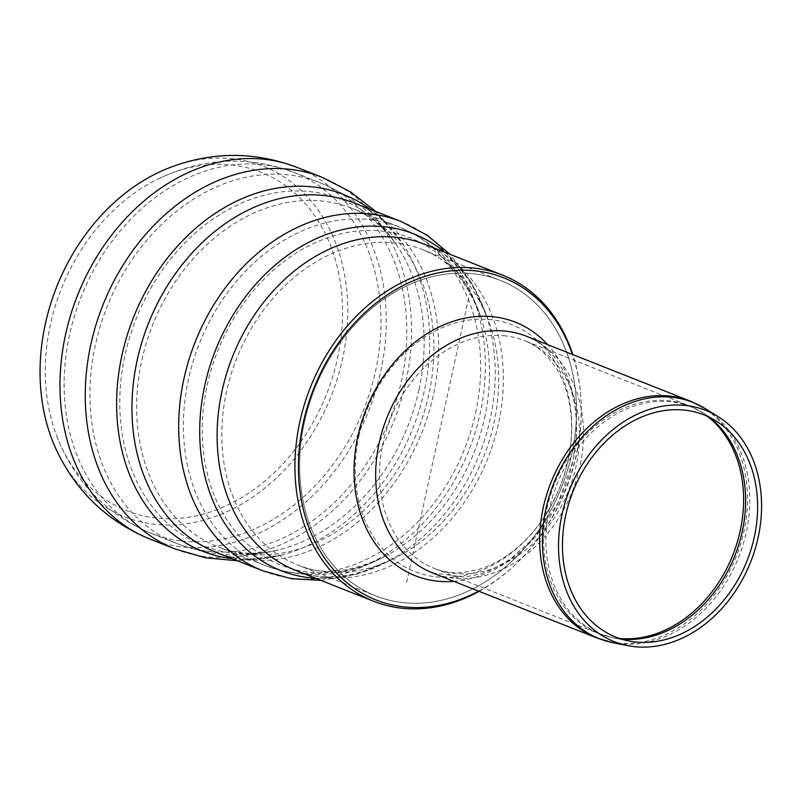 <?xml version="1.0" encoding="UTF-8"?>
<svg xmlns="http://www.w3.org/2000/svg" width="801" height="801" viewBox="0 0 801 801"><rect width="100%" height="100%" fill="white"/><g stroke="black" fill="none" stroke-linecap="round" stroke-linejoin="round"><path stroke-width="0.6" stroke-dasharray="4 3" d="M479.088 591.328A175.349 137.422 111.6 0 0 572.805 354.593M402.252 602.532A169.582 132.896 -68.4 0 1 375.659 595.854A169.582 132.896 -68.4 0 1 314.513 389.256A169.582 132.896 -68.4 0 1 500.505 280.5A169.582 132.896 -68.4 0 1 567.408 470.638A169.582 132.896 -68.4 0 1 402.252 602.532A169.582 132.896 111.6 0 0 571.804 369.551A169.582 132.896 111.6 0 0 340.195 342.458A169.582 132.896 111.6 0 0 402.252 602.532M56.27 449.651A188.485 147.714 111.6 0 0 209.391 518.487A188.485 147.714 111.6 0 0 342.558 358.908A188.485 147.714 111.6 0 0 167.559 168.48M337.501 358.317A182.077 142.688 111.6 0 0 158.698 178.693A182.077 142.688 111.6 0 0 56.801 436.144A182.077 142.688 111.6 0 0 203.905 513.932A182.077 142.688 111.6 0 0 337.501 358.317M478.648 591.158A173.266 135.79 111.6 0 0 572.365 354.422M406.618 582.507L469.546 293.847M149.557 538.893A199.849 156.616 111.6 0 0 180.896 546.763A199.849 156.616 111.6 0 0 380.715 371.514A199.849 156.616 111.6 0 0 296.69 167.269M174.828 548.895A199.849 156.616 111.6 0 0 206.157 556.765A199.849 156.616 111.6 0 0 405.977 381.516A199.849 156.616 111.6 0 0 321.952 177.261M232.21 558.697A191.779 150.298 111.6 0 0 280.41 555.373A191.779 150.298 111.6 0 0 424.4 390.588A191.779 150.298 111.6 0 0 403.384 244.866A191.779 150.298 111.6 0 0 370.493 209.401M237.436 560.77L280.46 555.353C256.64 561.06 235.204 560.059 216.13 552.34A187.834 147.204 111.6 0 0 245.587 559.729A187.834 147.204 111.6 0 0 433.391 395.013A187.834 147.204 111.6 0 0 354.412 203.033C373.606 210.463 389.927 224.4 403.384 244.866L375.719 211.464M262.888 570.843A187.834 147.204 111.6 0 0 292.335 578.232A187.834 147.204 111.6 0 0 480.149 413.516A187.834 147.204 111.6 0 0 401.171 221.547M315.634 578.292A181.006 141.847 111.6 0 0 390.257 560.149A181.006 141.847 111.6 0 0 490.202 419.003A181.006 141.847 111.6 0 0 486.698 316.525A181.006 141.847 111.6 0 0 444.725 252.225M320.891 580.375L356.425 574.347L390.257 560.149C353.872 578.452 322.362 581.876 295.709 570.402A175.349 137.422 111.6 0 0 323.193 577.301A175.349 137.422 111.6 0 0 498.522 423.539A175.349 137.422 111.6 0 0 424.79 244.335C452.074 254.217 472.71 278.277 486.698 316.525L471.759 283.013L449.972 254.297M324.415 571.714A169.582 132.896 111.6 0 0 493.977 423.008A169.582 132.896 111.6 0 0 422.668 249.692A169.582 132.896 111.6 0 0 236.675 358.447A169.582 132.896 111.6 0 0 297.832 565.045A169.582 132.896 111.6 0 0 324.415 571.714M484.615 417.902A175.95 137.892 111.6 0 0 481.211 318.297A175.95 137.892 111.6 0 0 299.924 250.753A175.95 137.892 111.6 0 0 209.071 480.25A175.95 137.892 111.6 0 0 387.464 555.103A175.95 137.892 111.6 0 0 484.615 417.902M475.604 412.986A182.077 142.688 111.6 0 0 399.048 226.903A182.077 142.688 111.6 0 0 199.359 343.669A182.077 142.688 111.6 0 0 265.011 565.486A182.077 142.688 111.6 0 0 293.556 572.645A182.077 142.688 111.6 0 0 475.604 412.986M246.798 554.142A182.077 142.688 111.6 0 0 428.845 394.482A182.077 142.688 111.6 0 0 352.29 208.4A182.077 142.688 111.6 0 0 152.601 325.166A182.077 142.688 111.6 0 0 218.252 546.973A182.077 142.688 111.6 0 0 246.798 554.142M418.963 389.616A186.403 146.082 111.6 0 0 398.528 247.97A186.403 146.082 111.6 0 0 136.14 318.648A186.403 146.082 111.6 0 0 279.048 549.766A186.403 146.082 111.6 0 0 418.963 389.616M207.379 551.178A194.082 152.1 111.6 0 0 401.431 380.986A194.082 152.1 111.6 0 0 319.839 182.628A194.082 152.1 111.6 0 0 106.964 307.093A194.082 152.1 111.6 0 0 176.951 543.539A194.082 152.1 111.6 0 0 207.379 551.178M181.547 540.945A194.082 152.1 111.6 0 0 375.599 370.753A194.082 152.1 111.6 0 0 293.997 172.395A194.082 152.1 111.6 0 0 81.131 296.871A194.082 152.1 111.6 0 0 151.109 533.306A194.082 152.1 111.6 0 0 181.547 540.945M505.461 335.889A122.503 96 111.6 0 0 382.978 443.303A122.503 96 111.6 0 0 434.482 568.51A122.503 96 111.6 0 0 568.84 489.942A122.503 96 111.6 0 0 524.665 340.705A122.503 96 111.6 0 0 505.461 335.889M358.948 436.024A132.616 103.93 -68.4 0 1 491.544 319.729A132.616 103.93 -68.4 0 1 568.099 460.485A132.616 103.93 -68.4 0 1 435.504 576.78A132.616 103.93 -68.4 0 1 358.948 436.024M619.493 638.457A122.503 96 -68.4 0 1 598.527 633.451A122.503 96 -68.4 0 1 550.197 496.109A122.503 96 -68.4 0 1 669.506 400.83A122.503 96 -68.4 0 1 688.71 405.646A122.503 96 -68.4 0 1 707.423 416.35M526.437 336.24A127.309 99.775 -68.4 0 1 579.964 466.352A127.309 99.775 -68.4 0 1 432.71 572.975L465.041 577.09L480.6 573.876L492.515 569.351L510.257 559.208L534.567 537.481L558.257 502.427L572.715 461.706C578.993 430.748 577.221 403.344 567.418 379.494C554.532 351.369 541.346 342.848 526.437 336.24M453.917 581.376A136.3 106.813 111.6 0 0 572.785 461.526A136.3 106.813 111.6 0 0 547.644 344.63M596.725 637.906A127.309 99.775 111.6 0 0 743.979 531.283A127.309 99.775 111.6 0 0 690.452 401.171M709.265 417.221A122.293 95.84 111.6 0 0 702.928 412.815A122.293 95.84 111.6 0 0 671.618 401.882A122.293 95.84 111.6 0 0 550.227 505.321A122.293 95.84 111.6 0 0 613.796 637.956A122.293 95.84 111.6 0 0 621.436 639.088M705.491 408.76A127.059 99.574 -68.4 0 1 746.312 532.264A127.059 99.574 -68.4 0 1 612.885 642.672M56.791 436.124C74.763 481.942 106.203 514.342 151.109 533.306L176.951 543.539C210.252 556.345 244.285 558.417 279.048 549.766C256.33 555.173 236.065 554.242 218.252 546.973L265.011 565.486C306.222 580.535 347.043 577.07 387.464 555.103C351.999 572.635 322.122 575.949 297.832 565.045L375.659 595.854M158.708 178.683C203.184 157.587 248.27 155.484 293.997 172.395L319.829 182.628C352.871 196.095 379.103 217.872 398.528 247.97C385.661 228.485 370.252 215.289 352.29 208.4L399.048 226.903C439.399 244.145 466.783 274.603 481.211 318.297C467.363 281.241 447.849 258.373 422.668 249.692L500.505 280.5M628.785 640.95L613.796 637.956L598.527 633.451L434.482 568.51C443.394 572.094 453.266 573.376 464.089 572.365L478.658 569.441C487.949 566.707 497.291 562.172 506.673 555.844C530.542 539.313 548.665 515.423 561.05 484.154C571.954 454.107 574.437 425.661 568.5 398.798C565.997 388.004 562.342 378.513 557.536 370.312L548.885 358.157C541.686 350.007 533.616 344.19 524.665 340.705L688.71 405.646L702.928 412.815L715.894 420.895"/><path stroke-width="1.2" d="M572.805 354.593A175.349 137.422 111.6 0 0 502.627 275.144A175.349 137.422 111.6 0 0 310.307 387.594A175.349 137.422 111.6 0 0 373.536 601.221A175.349 137.422 111.6 0 0 401.031 608.119A175.349 137.422 111.6 0 0 479.088 591.328M56.26 449.631C76.005 491.464 107.104 521.221 149.557 538.893A199.849 156.616 111.6 0 1 77.507 295.419A199.849 156.616 111.6 0 1 296.69 167.269C253.637 151.089 210.603 151.489 167.559 168.47A188.485 147.714 111.6 0 0 56.27 449.651M572.365 354.422A173.266 135.79 111.6 0 0 335.178 347.774A173.266 135.79 111.6 0 0 403.253 606.798A173.266 135.79 111.6 0 0 478.648 591.158M686.317 405.526A124.365 97.462 111.6 0 0 562.873 510.718A124.365 97.462 111.6 0 0 627.513 645.596A124.365 97.462 111.6 0 0 750.667 561.932A124.365 97.462 111.6 0 0 718.157 416.64A124.365 97.462 111.6 0 0 686.317 405.526M685.296 410.212A119.529 93.677 111.6 0 0 566.647 511.308A119.529 93.677 111.6 0 0 628.785 640.95A119.529 93.677 111.6 0 0 747.143 560.53A119.529 93.677 111.6 0 0 715.894 420.895A119.529 93.677 111.6 0 0 685.296 410.212M296.69 167.259L321.952 177.261A199.849 156.616 111.6 0 0 102.768 305.431A199.849 156.616 111.6 0 0 174.828 548.895L205.557 557.796L237.436 560.77M370.493 209.401A191.779 150.298 111.6 0 0 133.437 317.576A191.779 150.298 111.6 0 0 232.21 558.697M354.412 203.033A187.834 147.204 111.6 0 0 148.405 323.504A187.834 147.204 111.6 0 0 216.13 552.34L262.888 570.843A187.834 147.204 111.6 0 1 195.154 342.007A187.834 147.204 111.6 0 1 401.171 221.547L354.412 203.033M444.725 252.225A181.006 141.847 111.6 0 0 215.579 350.097A181.006 141.847 111.6 0 0 315.634 578.292M502.627 275.144L424.79 244.335A175.349 137.422 111.6 0 0 232.48 356.785A175.349 137.422 111.6 0 0 295.709 570.402L373.536 601.221M707.423 416.35A122.503 96 -68.4 0 1 740.214 530.853A122.503 96 -68.4 0 1 619.493 638.457M506.472 331.234A127.309 99.775 -68.4 0 1 526.437 336.24L690.452 401.171A127.309 99.775 111.6 0 0 670.487 396.165A127.309 99.775 111.6 0 0 546.502 495.178A127.309 99.775 111.6 0 0 596.725 637.906L432.71 572.975A127.309 99.775 -68.4 0 1 382.488 430.247A127.309 99.775 -68.4 0 1 506.472 331.234M547.644 344.63A136.3 106.813 111.6 0 0 370.292 399.679A136.3 106.813 111.6 0 0 436.505 581.045A136.3 106.813 111.6 0 0 453.917 581.376M621.436 639.088A122.293 95.84 111.6 0 0 742.217 531.684A122.293 95.84 111.6 0 0 709.265 417.221M627.513 645.596L612.885 642.672A127.059 99.574 -68.4 0 1 546.843 504.87A127.059 99.574 -68.4 0 1 672.97 397.396A127.059 99.574 -68.4 0 1 705.491 408.76L690.452 401.171M149.557 538.893L174.828 548.895M321.952 177.261L350.448 191.819L375.719 211.464M449.972 254.297L427.263 235.284L401.171 221.547M320.891 580.375L291.314 578.692L262.888 570.843M718.157 416.64L705.491 408.76M612.885 642.672L596.725 637.906"/></g></svg>
